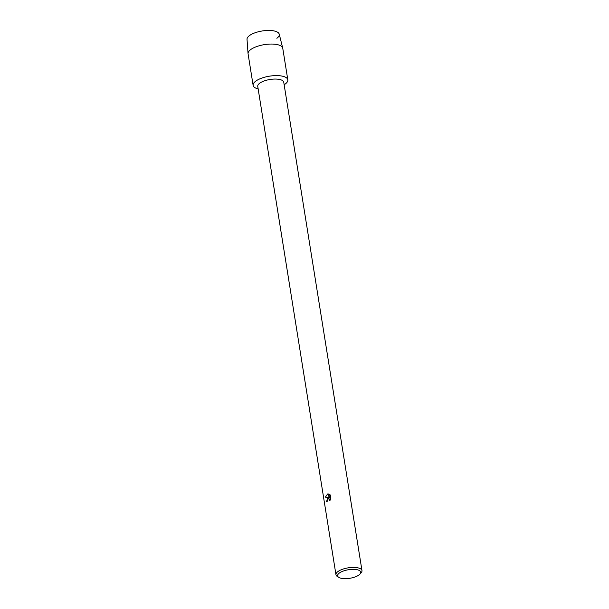 <?xml version="1.0" encoding="UTF-8"?>
<svg xmlns="http://www.w3.org/2000/svg" width="609" height="609" viewBox="0 0 609 609"><rect width="100%" height="100%" fill="white"/><g stroke="black" fill="none" stroke-linecap="round" stroke-linejoin="round"><path stroke-width="0.91" d="M253.131 85.367A17.562 6.493 -9.1 0 1 257.63 79.939A17.562 6.493 -9.1 0 0 258.147 88.914A17.562 6.493 -9.1 0 1 253.131 85.367L248.076 53.813A17.562 6.493 -9.1 0 1 248.053 53.607L247.026 39.326A16.321 6.037 -9.1 0 1 251.228 34.477A16.321 6.037 -9.1 0 1 272.901 30.732A16.321 6.037 -9.1 0 1 276.859 38.283M338.848 577.401L337.34 576.479A13.17 4.872 -9.1 0 1 335.962 574.736L257.744 86.379A13.17 4.872 -9.1 0 1 261.109 82.306A13.17 4.872 -9.1 0 1 275.085 79.056A13.17 4.872 -9.1 0 1 283.748 82.215L361.974 570.572A13.17 4.872 -9.1 0 1 361.206 572.658L360.064 573.998A11.708 4.332 -9.1 0 1 357.749 575.764A11.708 4.332 -9.1 0 1 338.848 577.401A11.708 4.332 -9.1 0 1 340.621 572.232A11.708 4.332 -9.1 0 1 355.176 569.43A11.708 4.332 -9.1 0 1 360.064 573.998M257.63 79.939A17.562 6.493 -9.1 0 1 281.678 76.026A17.562 6.493 -9.1 0 1 284.159 84.75A17.562 6.493 -9.1 0 0 287.813 79.809A17.562 6.493 -9.1 0 0 276.258 75.6A17.562 6.493 -9.1 0 0 257.63 79.939M330.07 494.767L330.756 499.053L329.781 500.773L329.187 498.893L327.863 499.053L327.208 501.314A13.17 4.872 170.9 0 0 326.531 501.801L327.68 497.896L328.776 497.523L325.343 497.157L327.619 493.998L329.431 497.515L328.868 494.036M335.962 574.736A13.17 4.872 -9.1 0 1 339.335 570.671A13.17 4.872 -9.1 0 1 353.311 567.413A13.17 4.872 -9.1 0 1 361.974 570.572M328.251 493.937L330.489 495.277M328.791 497.53L326.546 501.786M328.86 498.756L329.621 499.319L329.819 500.735M328.89 494.044L329.431 497.515M327.627 494.006L325.366 497.165M248.053 53.607A17.562 6.493 -9.1 0 1 252.575 48.393A17.562 6.493 -9.1 0 1 270.944 44.054A17.562 6.493 -9.1 0 1 282.721 48.058A17.562 6.493 -9.1 0 1 282.759 48.263L287.813 79.809M251.228 34.477A16.321 6.037 -9.1 0 1 268.295 30.45A16.321 6.037 -9.1 0 1 279.234 34.173L282.721 48.058"/></g></svg>
